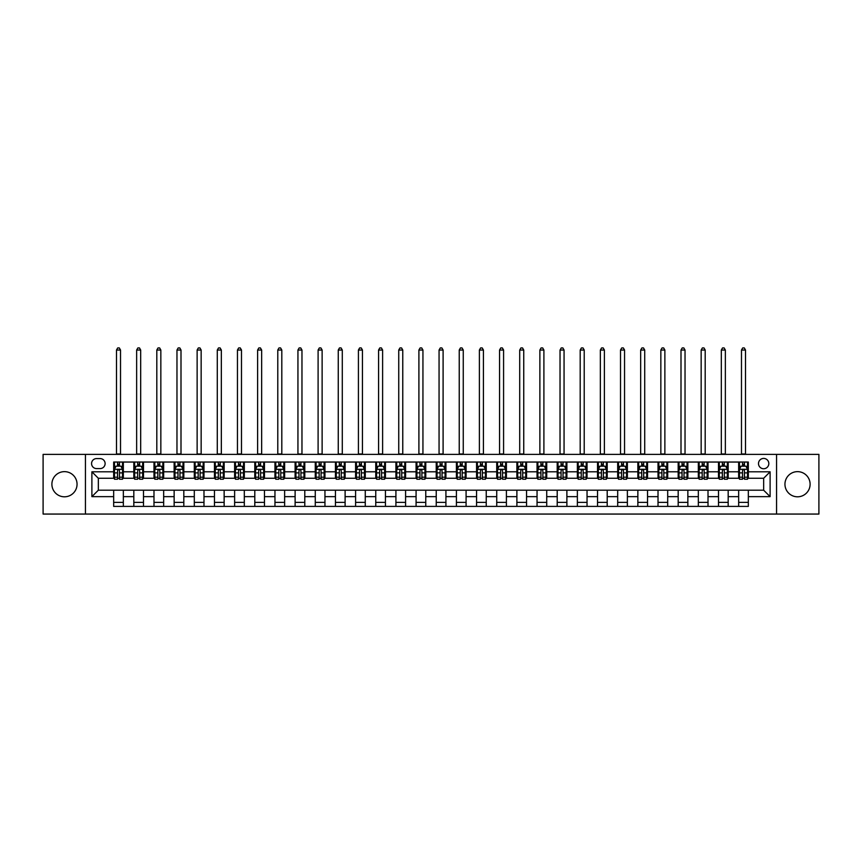 <?xml version="1.0" encoding="UTF-8"?>
<svg xmlns="http://www.w3.org/2000/svg" width="862" height="862" viewBox="0 0 862 862"><rect width="100%" height="100%" fill="white"/><g stroke="black" fill="none" stroke-linecap="round" stroke-linejoin="round"><path stroke-width="1.29" d="M797.533 471.643A12.585 12.585 0 0 0 784.948 484.228A12.585 12.585 0 0 0 797.533 496.803A12.585 12.585 0 0 0 810.108 484.228A12.585 12.585 0 0 0 797.533 471.643M64.467 471.643A12.585 12.585 0 0 0 51.892 484.228A12.585 12.585 0 0 0 64.467 496.803A12.585 12.585 0 0 0 77.052 484.228A12.585 12.585 0 0 0 64.467 471.643M763.657 458.422A5.161 5.161 0 0 0 758.495 463.584A5.161 5.161 0 0 0 763.657 468.745A5.161 5.161 0 0 0 768.818 463.584A5.161 5.161 0 0 0 763.657 458.422M776.565 514.064L818.9 514.064L818.9 454.382L776.565 454.382L776.565 514.064L85.435 514.064L85.435 454.382L43.1 454.382L43.1 514.064L85.435 514.064M96.566 468.583L100.111 468.583A5 5 0 0 0 105.121 463.584A5 5 0 0 0 100.111 458.584L96.566 458.584A5 5 0 0 0 91.566 463.584A5 5 0 0 0 96.566 468.583M776.565 454.382L85.435 454.382M113.665 496.641L91.889 496.641L91.889 471.805L113.665 471.805L113.665 478.259L98.343 478.259L98.343 490.198L113.665 490.198L113.665 506.403L748.335 506.403L748.335 490.198L763.657 490.198L763.657 478.259L748.335 478.259L748.335 471.805L770.111 471.805L770.111 496.641L748.335 496.641M748.335 471.805L748.335 462.043L113.665 462.043L113.665 471.805M738.659 462.043L738.659 478.259L739.467 478.259M742.527 478.259L744.466 478.259M747.526 478.259L748.335 478.259M738.659 478.259L727.366 478.259M718.499 462.043L718.499 478.259L719.307 478.259M722.367 478.259L724.306 478.259M718.499 478.259L707.206 478.259M698.339 462.043L698.339 478.259L699.147 478.259M702.207 478.259L704.146 478.259M698.339 478.259L687.046 478.259M678.178 462.043L678.178 478.259L678.987 478.259M682.047 478.259L683.986 478.259M678.178 478.259L666.886 478.259M658.018 462.043L658.018 478.259L658.816 478.259M661.887 478.259L663.815 478.259M658.018 478.259L646.726 478.259M637.858 462.043L637.858 478.259L638.656 478.259M641.727 478.259L643.655 478.259M637.858 478.259L626.566 478.259M617.688 462.043L617.688 478.259L618.496 478.259M621.567 478.259L623.495 478.259M617.688 478.259L606.406 478.259M597.528 462.043L597.528 478.259L598.336 478.259M601.407 478.259L603.335 478.259M597.528 478.259L586.235 478.259M577.368 462.043L577.368 478.259L578.176 478.259M581.236 478.259L583.175 478.259M577.368 478.259L566.075 478.259M557.208 462.043L557.208 478.259L558.016 478.259M561.076 478.259L563.015 478.259M557.208 478.259L545.915 478.259M537.048 462.043L537.048 478.259L537.856 478.259M540.916 478.259L542.855 478.259M537.048 478.259L525.755 478.259M516.888 462.043L516.888 478.259L517.696 478.259M520.756 478.259L522.695 478.259M516.888 478.259L505.595 478.259M496.727 462.043L496.727 478.259L497.536 478.259M500.596 478.259L502.535 478.259M496.727 478.259L485.435 478.259M476.567 462.043L476.567 478.259L477.376 478.259M480.436 478.259L482.375 478.259M476.567 478.259L465.275 478.259M456.407 462.043L456.407 478.259L457.205 478.259M460.276 478.259L462.204 478.259M456.407 478.259L445.115 478.259M436.237 462.043L436.237 478.259L437.045 478.259M440.116 478.259L442.044 478.259M436.237 478.259L424.955 478.259M416.077 462.043L416.077 478.259L416.885 478.259M419.956 478.259L421.884 478.259M416.077 478.259L404.795 478.259M395.917 462.043L395.917 478.259L396.725 478.259M399.796 478.259L401.724 478.259M395.917 478.259L384.624 478.259M375.757 462.043L375.757 478.259L376.565 478.259M379.625 478.259L381.564 478.259M375.757 478.259L364.464 478.259M355.597 462.043L355.597 478.259L356.405 478.259M359.465 478.259L361.404 478.259M355.597 478.259L344.304 478.259M335.437 462.043L335.437 478.259L336.245 478.259M339.305 478.259L341.244 478.259M335.437 478.259L324.144 478.259M315.276 462.043L315.276 478.259L316.085 478.259M319.145 478.259L321.084 478.259M315.276 478.259L303.984 478.259M295.116 462.043L295.116 478.259L295.925 478.259M298.985 478.259L300.924 478.259M295.116 478.259L283.824 478.259M274.956 462.043L274.956 478.259L275.765 478.259M278.825 478.259L280.764 478.259M274.956 478.259L263.664 478.259M254.796 462.043L254.796 478.259L255.594 478.259M258.665 478.259L260.593 478.259M254.796 478.259L243.504 478.259M234.626 462.043L234.626 478.259L235.434 478.259M238.505 478.259L240.433 478.259M234.626 478.259L223.344 478.259M214.466 462.043L214.466 478.259L215.274 478.259M218.345 478.259L220.273 478.259M214.466 478.259L203.184 478.259M194.306 462.043L194.306 478.259L195.114 478.259M198.185 478.259L200.113 478.259M194.306 478.259L183.013 478.259M174.146 462.043L174.146 478.259L174.954 478.259M178.014 478.259L179.953 478.259M174.146 478.259L162.853 478.259M153.986 462.043L153.986 478.259L154.794 478.259M157.854 478.259L159.793 478.259M153.986 478.259L142.693 478.259M133.825 462.043L133.825 478.259L134.634 478.259M137.694 478.259L139.633 478.259M133.825 478.259L122.533 478.259M113.665 478.259L114.474 478.259M117.534 478.259L119.473 478.259M113.665 490.198L123.341 490.198L123.341 506.403M748.335 490.198L123.341 490.198M123.341 462.043L123.341 478.259M113.665 466.083L114.474 466.083M117.534 466.083L119.473 466.083M122.533 466.083L123.341 466.083M113.665 502.374L123.341 502.374M133.825 490.198L133.825 506.403M143.501 462.043L143.501 478.259M133.825 466.083L134.634 466.083M137.694 466.083L139.633 466.083M142.693 466.083L143.501 466.083M143.501 490.198L143.501 506.403M133.825 502.374L143.501 502.374M153.986 490.198L153.986 506.403M163.661 490.198L163.661 506.403M153.986 502.374L163.661 502.374M163.661 462.043L163.661 478.259M153.986 466.083L154.794 466.083M157.854 466.083L159.793 466.083M162.853 466.083L163.661 466.083M174.146 490.198L174.146 506.403M183.821 490.198L183.821 506.403M174.146 502.374L183.821 502.374M183.821 462.043L183.821 478.259M174.146 466.083L174.954 466.083M178.014 466.083L179.953 466.083M183.013 466.083L183.821 466.083M194.306 490.198L194.306 506.403M203.982 490.198L203.982 506.403M194.306 502.374L203.982 502.374M203.982 462.043L203.982 478.259M194.306 466.083L195.114 466.083M198.185 466.083L200.113 466.083M203.184 466.083L203.982 466.083M214.466 490.198L214.466 506.403M224.142 490.198L224.142 506.403M214.466 502.374L224.142 502.374M224.142 462.043L224.142 478.259M214.466 466.083L215.274 466.083M218.345 466.083L220.273 466.083M223.344 466.083L224.142 466.083M234.626 490.198L234.626 506.403M244.312 490.198L244.312 506.403M234.626 502.374L244.312 502.374M244.312 462.043L244.312 478.259M234.626 466.083L235.434 466.083M238.505 466.083L240.433 466.083M243.504 466.083L244.312 466.083M254.796 490.198L254.796 506.403M264.472 490.198L264.472 506.403M254.796 502.374L264.472 502.374M264.472 462.043L264.472 478.259M254.796 466.083L255.594 466.083M258.665 466.083L260.593 466.083M263.664 466.083L264.472 466.083M274.956 490.198L274.956 506.403M284.632 490.198L284.632 506.403M274.956 502.374L284.632 502.374M284.632 462.043L284.632 478.259M274.956 466.083L275.765 466.083M278.825 466.083L280.764 466.083M283.824 466.083L284.632 466.083M295.116 490.198L295.116 506.403M304.792 490.198L304.792 506.403M295.116 502.374L304.792 502.374M304.792 462.043L304.792 478.259M295.116 466.083L295.925 466.083M298.985 466.083L300.924 466.083M303.984 466.083L304.792 466.083M315.276 490.198L315.276 506.403M324.952 490.198L324.952 506.403M315.276 502.374L324.952 502.374M324.952 462.043L324.952 478.259M315.276 466.083L316.085 466.083M319.145 466.083L321.084 466.083M324.144 466.083L324.952 466.083M335.437 490.198L335.437 506.403M345.112 490.198L345.112 506.403M335.437 502.374L345.112 502.374M345.112 462.043L345.112 478.259M335.437 466.083L336.245 466.083M339.305 466.083L341.244 466.083M344.304 466.083L345.112 466.083M355.597 490.198L355.597 506.403M365.272 490.198L365.272 506.403M355.597 502.374L365.272 502.374M365.272 462.043L365.272 478.259M355.597 466.083L356.405 466.083M359.465 466.083L361.404 466.083M364.464 466.083L365.272 466.083M375.757 490.198L375.757 506.403M385.433 490.198L385.433 506.403M375.757 502.374L385.433 502.374M385.433 462.043L385.433 478.259M375.757 466.083L376.565 466.083M379.625 466.083L381.564 466.083M384.624 466.083L385.433 466.083M395.917 490.198L395.917 506.403M405.593 490.198L405.593 506.403M395.917 502.374L405.593 502.374M405.593 462.043L405.593 478.259M395.917 466.083L396.725 466.083M399.796 466.083L401.724 466.083M404.795 466.083L405.593 466.083M416.077 490.198L416.077 506.403M425.763 490.198L425.763 506.403M416.077 502.374L425.763 502.374M425.763 462.043L425.763 478.259M416.077 466.083L416.885 466.083M419.956 466.083L421.884 466.083M424.955 466.083L425.763 466.083M436.237 490.198L436.237 506.403M445.923 490.198L445.923 506.403M436.237 502.374L445.923 502.374M445.923 462.043L445.923 478.259M436.237 466.083L437.045 466.083M440.116 466.083L442.044 466.083M445.115 466.083L445.923 466.083M456.407 490.198L456.407 506.403M466.083 490.198L466.083 506.403M456.407 502.374L466.083 502.374M466.083 462.043L466.083 478.259M456.407 466.083L457.205 466.083M460.276 466.083L462.204 466.083M465.275 466.083L466.083 466.083M476.567 490.198L476.567 506.403M486.243 490.198L486.243 506.403M476.567 502.374L486.243 502.374M486.243 462.043L486.243 478.259M476.567 466.083L477.376 466.083M480.436 466.083L482.375 466.083M485.435 466.083L486.243 466.083M496.727 490.198L496.727 506.403M506.403 490.198L506.403 506.403M496.727 502.374L506.403 502.374M506.403 462.043L506.403 478.259M496.727 466.083L497.536 466.083M500.596 466.083L502.535 466.083M505.595 466.083L506.403 466.083M516.888 490.198L516.888 506.403M526.563 490.198L526.563 506.403M516.888 502.374L526.563 502.374M526.563 462.043L526.563 478.259M516.888 466.083L517.696 466.083M520.756 466.083L522.695 466.083M525.755 466.083L526.563 466.083M537.048 490.198L537.048 506.403M546.723 490.198L546.723 506.403M537.048 502.374L546.723 502.374M546.723 462.043L546.723 478.259M537.048 466.083L537.856 466.083M540.916 466.083L542.855 466.083M545.915 466.083L546.723 466.083M557.208 490.198L557.208 506.403M566.884 490.198L566.884 506.403M557.208 502.374L566.884 502.374M566.884 462.043L566.884 478.259M557.208 466.083L558.016 466.083M561.076 466.083L563.015 466.083M566.075 466.083L566.884 466.083M577.368 490.198L577.368 506.403M587.044 490.198L587.044 506.403M577.368 502.374L587.044 502.374M587.044 462.043L587.044 478.259M577.368 466.083L578.176 466.083M581.236 466.083L583.175 466.083M586.235 466.083L587.044 466.083M597.528 490.198L597.528 506.403M607.204 490.198L607.204 506.403M597.528 502.374L607.204 502.374M607.204 462.043L607.204 478.259M597.528 466.083L598.336 466.083M601.407 466.083L603.335 466.083M606.406 466.083L607.204 466.083M617.688 490.198L617.688 506.403M627.374 490.198L627.374 506.403M617.688 502.374L627.374 502.374M627.374 462.043L627.374 478.259M617.688 466.083L618.496 466.083M621.567 466.083L623.495 466.083M626.566 466.083L627.374 466.083M637.858 490.198L637.858 506.403M647.534 490.198L647.534 506.403M637.858 502.374L647.534 502.374M647.534 462.043L647.534 478.259M637.858 466.083L638.656 466.083M641.727 466.083L643.655 466.083M646.726 466.083L647.534 466.083M658.018 490.198L658.018 506.403M667.694 490.198L667.694 506.403M658.018 502.374L667.694 502.374M667.694 462.043L667.694 478.259M658.018 466.083L658.816 466.083M661.887 466.083L663.815 466.083M666.886 466.083L667.694 466.083M678.178 490.198L678.178 506.403M687.854 490.198L687.854 506.403M678.178 502.374L687.854 502.374M687.854 462.043L687.854 478.259M678.178 466.083L678.987 466.083M682.047 466.083L683.986 466.083M687.046 466.083L687.854 466.083M698.339 490.198L698.339 506.403M708.014 490.198L708.014 506.403M698.339 502.374L708.014 502.374M708.014 462.043L708.014 478.259M698.339 466.083L699.147 466.083M702.207 466.083L704.146 466.083M707.206 466.083L708.014 466.083M718.499 490.198L718.499 506.403M728.174 490.198L728.174 506.403M718.499 502.374L728.174 502.374M728.174 462.043L728.174 478.259M718.499 466.083L719.307 466.083M722.367 466.083L724.306 466.083M727.366 466.083L728.174 466.083M738.659 490.198L738.659 506.403M738.659 502.374L748.335 502.374M738.659 466.083L739.467 466.083M742.527 466.083L744.466 466.083M747.526 466.083L748.335 466.083M98.343 478.259L91.889 471.805M98.343 490.198L91.889 496.641M770.111 471.805L763.657 478.259M770.111 496.641L763.657 490.198M119.473 464.144L117.534 464.144M122.533 477.203L119.473 477.203L119.473 479.229L122.533 479.229L122.533 469.391L120.917 466.159L116.079 466.159L114.474 469.391L114.474 479.229L117.534 479.229L117.534 477.203L114.474 477.203M114.474 469.391L114.474 462.043M122.533 469.391L122.533 462.043M117.534 466.159L117.534 462.043M119.473 462.043L119.473 466.159M119.473 477.203L119.473 470.598C118.827 469.359 118.18 469.359 117.534 470.598L117.534 477.203M116.489 454.382L116.489 350.037L120.518 350.037L119.312 347.936L117.695 347.936L116.489 350.037M120.518 454.382L120.518 350.037M139.633 464.144L137.694 464.144M142.693 477.203L139.633 477.203L139.633 479.229L142.693 479.229L142.693 469.391L141.088 466.159L136.239 466.159L134.634 469.391L134.634 479.229L137.694 479.229L137.694 477.203L134.634 477.203M134.634 469.391L134.634 462.043M142.693 469.391L142.693 462.043M137.694 466.159L137.694 462.043M139.633 462.043L139.633 466.159M139.633 477.203L139.633 470.598C138.987 469.359 138.34 469.359 137.694 470.598L137.694 477.203M136.649 454.382L136.649 350.037L140.678 350.037L139.472 347.936L137.855 347.936L136.649 350.037M140.678 454.382L140.678 350.037M159.793 464.144L157.854 464.144M162.853 477.203L159.793 477.203L159.793 479.229L162.853 479.229L162.853 469.391L161.248 466.159L156.41 466.159L154.794 469.391L154.794 479.229L157.854 479.229L157.854 477.203L154.794 477.203M154.794 469.391L154.794 462.043M162.853 469.391L162.853 462.043M157.854 466.159L157.854 462.043M159.793 462.043L159.793 466.159M159.793 477.203L159.793 470.598C159.147 469.359 158.5 469.359 157.854 470.598L157.854 477.203M156.809 454.382L156.809 350.037L160.838 350.037L159.632 347.936L158.015 347.936L156.809 350.037M160.838 454.382L160.838 350.037M179.953 464.144L178.014 464.144M183.013 477.203L179.953 477.203L179.953 479.229L183.013 479.229L183.013 469.391L181.408 466.159L176.57 466.159L174.954 469.391L174.954 479.229L178.014 479.229L178.014 477.203L174.954 477.203M174.954 469.391L174.954 462.043M183.013 469.391L183.013 462.043M178.014 466.159L178.014 462.043M179.953 462.043L179.953 466.159M179.953 477.203L179.953 470.598C179.307 469.359 178.66 469.359 178.014 470.598L178.014 477.203M176.969 454.382L176.969 350.037L180.998 350.037L179.792 347.936L178.175 347.936L176.969 350.037M180.998 454.382L180.998 350.037M200.113 464.144L198.185 464.144M203.184 477.203L200.113 477.203L200.113 479.229L203.184 479.229L203.184 469.391L201.568 466.159L196.73 466.159L195.114 469.391L195.114 479.229L198.185 479.229L198.185 477.203L195.114 477.203M195.114 469.391L195.114 462.043M203.184 469.391L203.184 462.043M198.185 466.159L198.185 462.043M200.113 462.043L200.113 466.159M200.113 477.203L200.113 470.598C199.467 469.359 198.82 469.359 198.185 470.598L198.185 477.203M197.129 454.382L197.129 350.037L201.158 350.037L199.952 347.936L198.335 347.936L197.129 350.037M201.158 454.382L201.158 350.037M220.273 464.144L218.345 464.144M223.344 477.203L220.273 477.203L220.273 479.229L223.344 479.229L223.344 469.391L221.728 466.159L216.89 466.159L215.274 469.391L215.274 479.229L218.345 479.229L218.345 477.203L215.274 477.203M215.274 469.391L215.274 462.043M223.344 469.391L223.344 462.043M218.345 466.159L218.345 462.043M220.273 462.043L220.273 466.159M220.273 477.203L220.273 470.598C219.627 469.359 218.991 469.359 218.345 470.598L218.345 477.203M217.289 454.382L217.289 350.037L221.329 350.037L220.112 347.936L218.506 347.936L217.289 350.037M221.329 454.382L221.329 350.037M240.433 464.144L238.505 464.144M243.504 477.203L240.433 477.203L240.433 479.229L243.504 479.229L243.504 469.391L241.888 466.159L237.05 466.159L235.434 469.391L235.434 479.229L238.505 479.229L238.505 477.203L235.434 477.203M235.434 469.391L235.434 462.043M243.504 469.391L243.504 462.043M238.505 466.159L238.505 462.043M240.433 462.043L240.433 466.159M240.433 477.203L240.433 470.598C239.798 469.359 239.151 469.359 238.505 470.598L238.505 477.203M237.449 454.382L237.449 350.037L241.489 350.037L240.272 347.936L238.666 347.936L237.449 350.037M241.489 454.382L241.489 350.037M260.593 464.144L258.665 464.144M263.664 477.203L260.593 477.203L260.593 479.229L263.664 479.229L263.664 469.391L262.048 466.159L257.21 466.159L255.594 469.391L255.594 479.229L258.665 479.229L258.665 477.203L255.594 477.203M255.594 469.391L255.594 462.043M263.664 469.391L263.664 462.043M258.665 466.159L258.665 462.043M260.593 462.043L260.593 466.159M260.593 477.203L260.593 470.598C259.958 469.359 259.311 469.359 258.665 470.598L258.665 477.203M257.619 454.382L257.619 350.037L261.649 350.037L260.432 347.936L258.826 347.936L257.619 350.037M261.649 454.382L261.649 350.037M280.764 464.144L278.825 464.144M283.824 477.203L280.764 477.203L280.764 479.229L283.824 479.229L283.824 469.391L282.208 466.159L277.37 466.159L275.765 469.391L275.765 479.229L278.825 479.229L278.825 477.203L275.765 477.203M275.765 469.391L275.765 462.043M283.824 469.391L283.824 462.043M278.825 466.159L278.825 462.043M280.764 462.043L280.764 466.159M280.764 477.203L280.764 470.598C280.118 469.359 279.471 469.359 278.825 470.598L278.825 477.203M277.779 454.382L277.779 350.037L281.809 350.037L280.603 347.936L278.986 347.936L277.779 350.037M281.809 454.382L281.809 350.037M300.924 464.144L298.985 464.144M303.984 477.203L300.924 477.203L300.924 479.229L303.984 479.229L303.984 469.391L302.368 466.159L297.53 466.159L295.925 469.391L295.925 479.229L298.985 479.229L298.985 477.203L295.925 477.203M295.925 469.391L295.925 462.043M303.984 469.391L303.984 462.043M298.985 466.159L298.985 462.043M300.924 462.043L300.924 466.159M300.924 477.203L300.924 470.598C300.278 469.359 299.631 469.359 298.985 470.598L298.985 477.203M297.94 454.382L297.94 350.037L301.969 350.037L300.763 347.936L299.146 347.936L297.94 350.037M301.969 454.382L301.969 350.037M321.084 464.144L319.145 464.144M324.144 477.203L321.084 477.203L321.084 479.229L324.144 479.229L324.144 469.391L322.528 466.159L317.69 466.159L316.085 469.391L316.085 479.229L319.145 479.229L319.145 477.203L316.085 477.203M316.085 469.391L316.085 462.043M324.144 469.391L324.144 462.043M319.145 466.159L319.145 462.043M321.084 462.043L321.084 466.159M321.084 477.203L321.084 470.598C320.438 469.359 319.791 469.359 319.145 470.598L319.145 477.203M318.1 454.382L318.1 350.037L322.129 350.037L320.923 347.936L319.306 347.936L318.1 350.037M322.129 454.382L322.129 350.037M341.244 464.144L339.305 464.144M344.304 477.203L341.244 477.203L341.244 479.229L344.304 479.229L344.304 469.391L342.699 466.159L337.861 466.159L336.245 469.391L336.245 479.229L339.305 479.229L339.305 477.203L336.245 477.203M336.245 469.391L336.245 462.043M344.304 469.391L344.304 462.043M339.305 466.159L339.305 462.043M341.244 462.043L341.244 466.159M341.244 477.203L341.244 470.598C340.598 469.359 339.951 469.359 339.305 470.598L339.305 477.203M338.26 454.382L338.26 350.037L342.289 350.037L341.083 347.936L339.466 347.936L338.26 350.037M342.289 454.382L342.289 350.037M361.404 464.144L359.465 464.144M364.464 477.203L361.404 477.203L361.404 479.229L364.464 479.229L364.464 469.391L362.859 466.159L358.021 466.159L356.405 469.391L356.405 479.229L359.465 479.229L359.465 477.203L356.405 477.203M356.405 469.391L356.405 462.043M364.464 469.391L364.464 462.043M359.465 466.159L359.465 462.043M361.404 462.043L361.404 466.159M361.404 477.203L361.404 470.598C360.758 469.359 360.111 469.359 359.465 470.598L359.465 477.203M358.42 454.382L358.42 350.037L362.449 350.037L361.243 347.936L359.626 347.936L358.42 350.037M362.449 454.382L362.449 350.037M381.564 464.144L379.625 464.144M384.624 477.203L381.564 477.203L381.564 479.229L384.624 479.229L384.624 469.391L383.019 466.159L378.181 466.159L376.565 469.391L376.565 479.229L379.625 479.229L379.625 477.203L376.565 477.203M376.565 469.391L376.565 462.043M384.624 469.391L384.624 462.043M379.625 466.159L379.625 462.043M381.564 462.043L381.564 466.159M381.564 477.203L381.564 470.598C380.918 469.359 380.271 469.359 379.625 470.598L379.625 477.203M378.58 454.382L378.58 350.037L382.609 350.037L381.403 347.936L379.786 347.936L378.58 350.037M382.609 454.382L382.609 350.037M401.724 464.144L399.796 464.144M404.795 477.203L401.724 477.203L401.724 479.229L404.795 479.229L404.795 469.391L403.179 466.159L398.341 466.159L396.725 469.391L396.725 479.229L399.796 479.229L399.796 477.203L396.725 477.203M396.725 469.391L396.725 462.043M404.795 469.391L404.795 462.043M399.796 466.159L399.796 462.043M401.724 462.043L401.724 466.159M401.724 477.203L401.724 470.598C401.078 469.359 400.431 469.359 399.796 470.598L399.796 477.203M398.74 454.382L398.74 350.037L402.769 350.037L401.563 347.936L399.957 347.936L398.74 350.037M402.769 454.382L402.769 350.037M421.884 464.144L419.956 464.144M424.955 477.203L421.884 477.203L421.884 479.229L424.955 479.229L424.955 469.391L423.339 466.159L418.501 466.159L416.885 469.391L416.885 479.229L419.956 479.229L419.956 477.203L416.885 477.203M416.885 469.391L416.885 462.043M424.955 469.391L424.955 462.043M419.956 466.159L419.956 462.043M421.884 462.043L421.884 466.159M421.884 477.203L421.884 470.598C421.238 469.359 420.602 469.359 419.956 470.598L419.956 477.203M418.9 454.382L418.9 350.037L422.94 350.037L421.723 347.936L420.117 347.936L418.9 350.037M422.94 454.382L422.94 350.037M442.044 464.144L440.116 464.144M445.115 477.203L442.044 477.203L442.044 479.229L445.115 479.229L445.115 469.391L443.499 466.159L438.661 466.159L437.045 469.391L437.045 479.229L440.116 479.229L440.116 477.203L437.045 477.203M437.045 469.391L437.045 462.043M445.115 469.391L445.115 462.043M440.116 466.159L440.116 462.043M442.044 462.043L442.044 466.159M442.044 477.203L442.044 470.598C441.409 469.359 440.762 469.359 440.116 470.598L440.116 477.203M439.06 454.382L439.06 350.037L443.1 350.037L441.883 347.936L440.277 347.936L439.06 350.037M443.1 454.382L443.1 350.037M462.204 464.144L460.276 464.144M465.275 477.203L462.204 477.203L462.204 479.229L465.275 479.229L465.275 469.391L463.659 466.159L458.821 466.159L457.205 469.391L457.205 479.229L460.276 479.229L460.276 477.203L457.205 477.203M457.205 469.391L457.205 462.043M465.275 469.391L465.275 462.043M460.276 466.159L460.276 462.043M462.204 462.043L462.204 466.159M462.204 477.203L462.204 470.598C461.569 469.359 460.922 469.359 460.276 470.598L460.276 477.203M459.23 454.382L459.23 350.037L463.26 350.037L462.043 347.936L460.437 347.936L459.23 350.037M463.26 454.382L463.26 350.037M482.375 464.144L480.436 464.144M485.435 477.203L482.375 477.203L482.375 479.229L485.435 479.229L485.435 469.391L483.819 466.159L478.981 466.159L477.376 469.391L477.376 479.229L480.436 479.229L480.436 477.203L477.376 477.203M477.376 469.391L477.376 462.043M485.435 469.391L485.435 462.043M480.436 466.159L480.436 462.043M482.375 462.043L482.375 466.159M482.375 477.203L482.375 470.598C481.729 469.359 481.082 469.359 480.436 470.598L480.436 477.203M479.391 454.382L479.391 350.037L483.42 350.037L482.214 347.936L480.597 347.936L479.391 350.037M483.42 454.382L483.42 350.037M502.535 464.144L500.596 464.144M505.595 477.203L502.535 477.203L502.535 479.229L505.595 479.229L505.595 469.391L503.979 466.159L499.141 466.159L497.536 469.391L497.536 479.229L500.596 479.229L500.596 477.203L497.536 477.203M497.536 469.391L497.536 462.043M505.595 469.391L505.595 462.043M500.596 466.159L500.596 462.043M502.535 462.043L502.535 466.159M502.535 477.203L502.535 470.598C501.889 469.359 501.242 469.359 500.596 470.598L500.596 477.203M499.551 454.382L499.551 350.037L503.58 350.037L502.374 347.936L500.757 347.936L499.551 350.037M503.58 454.382L503.58 350.037M522.695 464.144L520.756 464.144M525.755 477.203L522.695 477.203L522.695 479.229L525.755 479.229L525.755 469.391L524.139 466.159L519.301 466.159L517.696 469.391L517.696 479.229L520.756 479.229L520.756 477.203L517.696 477.203M517.696 469.391L517.696 462.043M525.755 469.391L525.755 462.043M520.756 466.159L520.756 462.043M522.695 462.043L522.695 466.159M522.695 477.203L522.695 470.598C522.049 469.359 521.402 469.359 520.756 470.598L520.756 477.203M519.711 454.382L519.711 350.037L523.74 350.037L522.534 347.936L520.917 347.936L519.711 350.037M523.74 454.382L523.74 350.037M542.855 464.144L540.916 464.144M545.915 477.203L542.855 477.203L542.855 479.229L545.915 479.229L545.915 469.391L544.31 466.159L539.472 466.159L537.856 469.391L537.856 479.229L540.916 479.229L540.916 477.203L537.856 477.203M537.856 469.391L537.856 462.043M545.915 469.391L545.915 462.043M540.916 466.159L540.916 462.043M542.855 462.043L542.855 466.159M542.855 477.203L542.855 470.598C542.209 469.359 541.562 469.359 540.916 470.598L540.916 477.203M539.871 454.382L539.871 350.037L543.9 350.037L542.694 347.936L541.077 347.936L539.871 350.037M543.9 454.382L543.9 350.037M563.015 464.144L561.076 464.144M566.075 477.203L563.015 477.203L563.015 479.229L566.075 479.229L566.075 469.391L564.47 466.159L559.632 466.159L558.016 469.391L558.016 479.229L561.076 479.229L561.076 477.203L558.016 477.203M558.016 469.391L558.016 462.043M566.075 469.391L566.075 462.043M561.076 466.159L561.076 462.043M563.015 462.043L563.015 466.159M563.015 477.203L563.015 470.598C562.369 469.359 561.722 469.359 561.076 470.598L561.076 477.203M560.031 454.382L560.031 350.037L564.06 350.037L562.854 347.936L561.237 347.936L560.031 350.037M564.06 454.382L564.06 350.037M583.175 464.144L581.236 464.144M586.235 477.203L583.175 477.203L583.175 479.229L586.235 479.229L586.235 469.391L584.63 466.159L579.792 466.159L578.176 469.391L578.176 479.229L581.236 479.229L581.236 477.203L578.176 477.203M578.176 469.391L578.176 462.043M586.235 469.391L586.235 462.043M581.236 466.159L581.236 462.043M583.175 462.043L583.175 466.159M583.175 477.203L583.175 470.598C582.529 469.359 581.882 469.359 581.236 470.598L581.236 477.203M580.191 454.382L580.191 350.037L584.221 350.037L583.014 347.936L581.397 347.936L580.191 350.037M584.221 454.382L584.221 350.037M603.335 464.144L601.407 464.144M606.406 477.203L603.335 477.203L603.335 479.229L606.406 479.229L606.406 469.391L604.79 466.159L599.952 466.159L598.336 469.391L598.336 479.229L601.407 479.229L601.407 477.203L598.336 477.203M598.336 469.391L598.336 462.043M606.406 469.391L606.406 462.043M601.407 466.159L601.407 462.043M603.335 462.043L603.335 466.159M603.335 477.203L603.335 470.598C602.689 469.359 602.053 469.359 601.407 470.598L601.407 477.203M600.351 454.382L600.351 350.037L604.381 350.037L603.174 347.936L601.568 347.936L600.351 350.037M604.381 454.382L604.381 350.037M623.495 464.144L621.567 464.144M626.566 477.203L623.495 477.203L623.495 479.229L626.566 479.229L626.566 469.391L624.95 466.159L620.112 466.159L618.496 469.391L618.496 479.229L621.567 479.229L621.567 477.203L618.496 477.203M618.496 469.391L618.496 462.043M626.566 469.391L626.566 462.043M621.567 466.159L621.567 462.043M623.495 462.043L623.495 466.159M623.495 477.203L623.495 470.598C622.849 469.359 622.213 469.359 621.567 470.598L621.567 477.203M620.511 454.382L620.511 350.037L624.551 350.037L623.334 347.936L621.728 347.936L620.511 350.037M624.551 454.382L624.551 350.037M643.655 464.144L641.727 464.144M646.726 477.203L643.655 477.203L643.655 479.229L646.726 479.229L646.726 469.391L645.11 466.159L640.272 466.159L638.656 469.391L638.656 479.229L641.727 479.229L641.727 477.203L638.656 477.203M638.656 469.391L638.656 462.043M646.726 469.391L646.726 462.043M641.727 466.159L641.727 462.043M643.655 462.043L643.655 466.159M643.655 477.203L643.655 470.598C643.02 469.359 642.373 469.359 641.727 470.598L641.727 477.203M640.671 454.382L640.671 350.037L644.711 350.037L643.494 347.936L641.888 347.936L640.671 350.037M644.711 454.382L644.711 350.037M663.815 464.144L661.887 464.144M666.886 477.203L663.815 477.203L663.815 479.229L666.886 479.229L666.886 469.391L665.27 466.159L660.432 466.159L658.816 469.391L658.816 479.229L661.887 479.229L661.887 477.203L658.816 477.203M658.816 469.391L658.816 462.043M666.886 469.391L666.886 462.043M661.887 466.159L661.887 462.043M663.815 462.043L663.815 466.159M663.815 477.203L663.815 470.598C663.18 469.359 662.533 469.359 661.887 470.598L661.887 477.203M660.842 454.382L660.842 350.037L664.871 350.037L663.665 347.936L662.048 347.936L660.842 350.037M664.871 454.382L664.871 350.037M683.986 464.144L682.047 464.144M687.046 477.203L683.986 477.203L683.986 479.229L687.046 479.229L687.046 469.391L685.43 466.159L680.592 466.159L678.987 469.391L678.987 479.229L682.047 479.229L682.047 477.203L678.987 477.203M678.987 469.391L678.987 462.043M687.046 469.391L687.046 462.043M682.047 466.159L682.047 462.043M683.986 462.043L683.986 466.159M683.986 477.203L683.986 470.598C683.34 469.359 682.693 469.359 682.047 470.598L682.047 477.203M681.002 454.382L681.002 350.037L685.031 350.037L683.825 347.936L682.208 347.936L681.002 350.037M685.031 454.382L685.031 350.037M704.146 464.144L702.207 464.144M707.206 477.203L704.146 477.203L704.146 479.229L707.206 479.229L707.206 469.391L705.59 466.159L700.752 466.159L699.147 469.391L699.147 479.229L702.207 479.229L702.207 477.203L699.147 477.203M699.147 469.391L699.147 462.043M707.206 469.391L707.206 462.043M702.207 466.159L702.207 462.043M704.146 462.043L704.146 466.159M704.146 477.203L704.146 470.598C703.5 469.359 702.853 469.359 702.207 470.598L702.207 477.203M701.162 454.382L701.162 350.037L705.191 350.037L703.985 347.936L702.368 347.936L701.162 350.037M705.191 454.382L705.191 350.037M724.306 464.144L722.367 464.144M727.366 477.203L724.306 477.203L724.306 479.229L727.366 479.229L727.366 469.391L725.761 466.159L720.912 466.159L719.307 469.391L719.307 479.229L722.367 479.229L722.367 477.203L719.307 477.203M719.307 469.391L719.307 462.043M727.366 469.391L727.366 462.043M722.367 466.159L722.367 462.043M724.306 462.043L724.306 466.159M724.306 477.203L724.306 470.598C723.66 469.359 723.013 469.359 722.367 470.598L722.367 477.203M721.322 454.382L721.322 350.037L725.351 350.037L724.145 347.936L722.528 347.936L721.322 350.037M725.351 454.382L725.351 350.037M744.466 464.144L742.527 464.144M747.526 477.203L744.466 477.203L744.466 479.229L747.526 479.229L747.526 469.391L745.921 466.159L741.083 466.159L739.467 469.391L739.467 479.229L742.527 479.229L742.527 477.203L739.467 477.203M739.467 469.391L739.467 462.043M747.526 469.391L747.526 462.043M742.527 466.159L742.527 462.043M744.466 462.043L744.466 466.159M744.466 477.203L744.466 470.598C743.82 469.359 743.173 469.359 742.527 470.598L742.527 477.203M741.482 454.382L741.482 350.037L745.511 350.037L744.305 347.936L742.688 347.936L741.482 350.037M745.511 454.382L745.511 350.037M133.825 496.641L123.341 496.641M133.825 471.805L123.341 471.805M153.986 471.805L143.501 471.805M153.986 496.641L143.501 496.641M174.146 471.805L163.661 471.805M174.146 496.641L163.661 496.641M194.306 471.805L183.821 471.805M194.306 496.641L183.821 496.641M214.466 471.805L203.982 471.805M214.466 496.641L203.982 496.641M234.626 471.805L224.142 471.805M234.626 496.641L224.142 496.641M254.796 471.805L244.312 471.805M254.796 496.641L244.312 496.641M274.956 471.805L264.472 471.805M274.956 496.641L264.472 496.641M295.116 471.805L284.632 471.805M295.116 496.641L284.632 496.641M315.276 471.805L304.792 471.805M315.276 496.641L304.792 496.641M335.437 471.805L324.952 471.805M335.437 496.641L324.952 496.641M355.597 471.805L345.112 471.805M355.597 496.641L345.112 496.641M375.757 471.805L365.272 471.805M375.757 496.641L365.272 496.641M395.917 471.805L385.433 471.805M395.917 496.641L385.433 496.641M416.077 471.805L405.593 471.805M416.077 496.641L405.593 496.641M436.237 471.805L425.763 471.805M436.237 496.641L425.763 496.641M456.407 471.805L445.923 471.805M456.407 496.641L445.923 496.641M476.567 471.805L466.083 471.805M476.567 496.641L466.083 496.641M496.727 471.805L486.243 471.805M496.727 496.641L486.243 496.641M516.888 471.805L506.403 471.805M516.888 496.641L506.403 496.641M537.048 471.805L526.563 471.805M537.048 496.641L526.563 496.641M557.208 471.805L546.723 471.805M557.208 496.641L546.723 496.641M577.368 471.805L566.884 471.805M577.368 496.641L566.884 496.641M597.528 471.805L587.044 471.805M597.528 496.641L587.044 496.641M617.688 471.805L607.204 471.805M617.688 496.641L607.204 496.641M637.858 471.805L627.374 471.805M637.858 496.641L627.374 496.641M658.018 471.805L647.534 471.805M658.018 496.641L647.534 496.641M678.178 471.805L667.694 471.805M678.178 496.641L667.694 496.641M698.339 471.805L687.854 471.805M698.339 496.641L687.854 496.641M718.499 471.805L708.014 471.805M718.499 496.641L708.014 496.641M738.659 471.805L728.174 471.805M738.659 496.641L728.174 496.641M122.49 469.305L114.506 469.305M114.474 466.353L115.982 466.353M121.014 466.353L122.533 466.353M117.534 472.882L114.474 472.882M122.533 472.882L119.473 472.882M119.473 465.168L117.534 465.168M116.489 453.983L120.518 453.983M142.661 469.305L134.677 469.305M134.634 466.353L136.153 466.353M141.185 466.353L142.693 466.353M137.694 472.882L134.634 472.882M142.693 472.882L139.633 472.882M139.633 465.168L137.694 465.168M136.649 453.983L140.678 453.983M162.821 469.305L154.837 469.305M154.794 466.353L156.313 466.353M161.345 466.353L162.853 466.353M157.854 472.882L154.794 472.882M162.853 472.882L159.793 472.882M159.793 465.168L157.854 465.168M156.809 453.983L160.838 453.983M182.981 469.305L174.997 469.305M174.954 466.353L176.473 466.353M181.505 466.353L183.013 466.353M178.014 472.882L174.954 472.882M183.013 472.882L179.953 472.882M179.953 465.168L178.014 465.168M176.969 453.983L180.998 453.983M203.141 469.305L195.157 469.305M195.114 466.353L196.633 466.353M201.665 466.353L203.184 466.353M198.185 472.882L195.114 472.882M203.184 472.882L200.113 472.882M200.113 465.168L198.185 465.168M197.129 453.983L201.158 453.983M223.301 469.305L215.317 469.305M215.274 466.353L216.793 466.353M221.825 466.353L223.344 466.353M218.345 472.882L215.274 472.882M223.344 472.882L220.273 472.882M220.273 465.168L218.345 465.168M217.289 453.983L221.329 453.983M243.461 469.305L235.477 469.305M235.434 466.353L236.953 466.353M241.985 466.353L243.504 466.353M238.505 472.882L235.434 472.882M243.504 472.882L240.433 472.882M240.433 465.168L238.505 465.168M237.449 453.983L241.489 453.983M263.621 469.305L255.637 469.305M255.594 466.353L257.113 466.353M262.145 466.353L263.664 466.353M258.665 472.882L255.594 472.882M263.664 472.882L260.593 472.882M260.593 465.168L258.665 465.168M257.619 453.983L261.649 453.983M283.781 469.305L275.797 469.305M275.765 466.353L277.273 466.353M282.305 466.353L283.824 466.353M278.825 472.882L275.765 472.882M283.824 472.882L280.764 472.882M280.764 465.168L278.825 465.168M277.779 453.983L281.809 453.983M303.941 469.305L295.957 469.305M295.925 466.353L297.433 466.353M302.465 466.353L303.984 466.353M298.985 472.882L295.925 472.882M303.984 472.882L300.924 472.882M300.924 465.168L298.985 465.168M297.94 453.983L301.969 453.983M324.101 469.305L316.117 469.305M316.085 466.353L317.593 466.353M322.625 466.353L324.144 466.353M319.145 472.882L316.085 472.882M324.144 472.882L321.084 472.882M321.084 465.168L319.145 465.168M318.1 453.983L322.129 453.983M344.272 469.305L336.288 469.305M336.245 466.353L337.764 466.353M342.796 466.353L344.304 466.353M339.305 472.882L336.245 472.882M344.304 472.882L341.244 472.882M341.244 465.168L339.305 465.168M338.26 453.983L342.289 453.983M364.432 469.305L356.448 469.305M356.405 466.353L357.924 466.353M362.956 466.353L364.464 466.353M359.465 472.882L356.405 472.882M364.464 472.882L361.404 472.882M361.404 465.168L359.465 465.168M358.42 453.983L362.449 453.983M384.592 469.305L376.608 469.305M376.565 466.353L378.084 466.353M383.116 466.353L384.624 466.353M379.625 472.882L376.565 472.882M384.624 472.882L381.564 472.882M381.564 465.168L379.625 465.168M378.58 453.983L382.609 453.983M404.752 469.305L396.768 469.305M396.725 466.353L398.244 466.353M403.276 466.353L404.795 466.353M399.796 472.882L396.725 472.882M404.795 472.882L401.724 472.882M401.724 465.168L399.796 465.168M398.74 453.983L402.769 453.983M424.912 469.305L416.928 469.305M416.885 466.353L418.404 466.353M423.436 466.353L424.955 466.353M419.956 472.882L416.885 472.882M424.955 472.882L421.884 472.882M421.884 465.168L419.956 465.168M418.9 453.983L422.94 453.983M445.072 469.305L437.088 469.305M437.045 466.353L438.564 466.353M443.596 466.353L445.115 466.353M440.116 472.882L437.045 472.882M445.115 472.882L442.044 472.882M442.044 465.168L440.116 465.168M439.06 453.983L443.1 453.983M465.232 469.305L457.248 469.305M457.205 466.353L458.724 466.353M463.756 466.353L465.275 466.353M460.276 472.882L457.205 472.882M465.275 472.882L462.204 472.882M462.204 465.168L460.276 465.168M459.23 453.983L463.26 453.983M485.392 469.305L477.408 469.305M477.376 466.353L478.884 466.353M483.916 466.353L485.435 466.353M480.436 472.882L477.376 472.882M485.435 472.882L482.375 472.882M482.375 465.168L480.436 465.168M479.391 453.983L483.42 453.983M505.552 469.305L497.568 469.305M497.536 466.353L499.044 466.353M504.076 466.353L505.595 466.353M500.596 472.882L497.536 472.882M505.595 472.882L502.535 472.882M502.535 465.168L500.596 465.168M499.551 453.983L503.58 453.983M525.712 469.305L517.728 469.305M517.696 466.353L519.204 466.353M524.236 466.353L525.755 466.353M520.756 472.882L517.696 472.882M525.755 472.882L522.695 472.882M522.695 465.168L520.756 465.168M519.711 453.983L523.74 453.983M545.883 469.305L537.899 469.305M537.856 466.353L539.375 466.353M544.407 466.353L545.915 466.353M540.916 472.882L537.856 472.882M545.915 472.882L542.855 472.882M542.855 465.168L540.916 465.168M539.871 453.983L543.9 453.983M566.043 469.305L558.059 469.305M558.016 466.353L559.535 466.353M564.567 466.353L566.075 466.353M561.076 472.882L558.016 472.882M566.075 472.882L563.015 472.882M563.015 465.168L561.076 465.168M560.031 453.983L564.06 453.983M586.203 469.305L578.219 469.305M578.176 466.353L579.695 466.353M584.727 466.353L586.235 466.353M581.236 472.882L578.176 472.882M586.235 472.882L583.175 472.882M583.175 465.168L581.236 465.168M580.191 453.983L584.221 453.983M606.363 469.305L598.379 469.305M598.336 466.353L599.855 466.353M604.887 466.353L606.406 466.353M601.407 472.882L598.336 472.882M606.406 472.882L603.335 472.882M603.335 465.168L601.407 465.168M600.351 453.983L604.381 453.983M626.523 469.305L618.539 469.305M618.496 466.353L620.015 466.353M625.047 466.353L626.566 466.353M621.567 472.882L618.496 472.882M626.566 472.882L623.495 472.882M623.495 465.168L621.567 465.168M620.511 453.983L624.551 453.983M646.683 469.305L638.699 469.305M638.656 466.353L640.175 466.353M645.207 466.353L646.726 466.353M641.727 472.882L638.656 472.882M646.726 472.882L643.655 472.882M643.655 465.168L641.727 465.168M640.671 453.983L644.711 453.983M666.843 469.305L658.859 469.305M658.816 466.353L660.335 466.353M665.367 466.353L666.886 466.353M661.887 472.882L658.816 472.882M666.886 472.882L663.815 472.882M663.815 465.168L661.887 465.168M660.842 453.983L664.871 453.983M687.003 469.305L679.019 469.305M678.987 466.353L680.495 466.353M685.527 466.353L687.046 466.353M682.047 472.882L678.987 472.882M687.046 472.882L683.986 472.882M683.986 465.168L682.047 465.168M681.002 453.983L685.031 453.983M707.163 469.305L699.179 469.305M699.147 466.353L700.655 466.353M705.687 466.353L707.206 466.353M702.207 472.882L699.147 472.882M707.206 472.882L704.146 472.882M704.146 465.168L702.207 465.168M701.162 453.983L705.191 453.983M727.323 469.305L719.339 469.305M719.307 466.353L720.815 466.353M725.847 466.353L727.366 466.353M722.367 472.882L719.307 472.882M727.366 472.882L724.306 472.882M724.306 465.168L722.367 465.168M721.322 453.983L725.351 453.983M747.494 469.305L739.51 469.305M739.467 466.353L740.986 466.353M746.018 466.353L747.526 466.353M742.527 472.882L739.467 472.882M747.526 472.882L744.466 472.882M744.466 465.168L742.527 465.168M741.482 453.983L745.511 453.983"/></g></svg>

